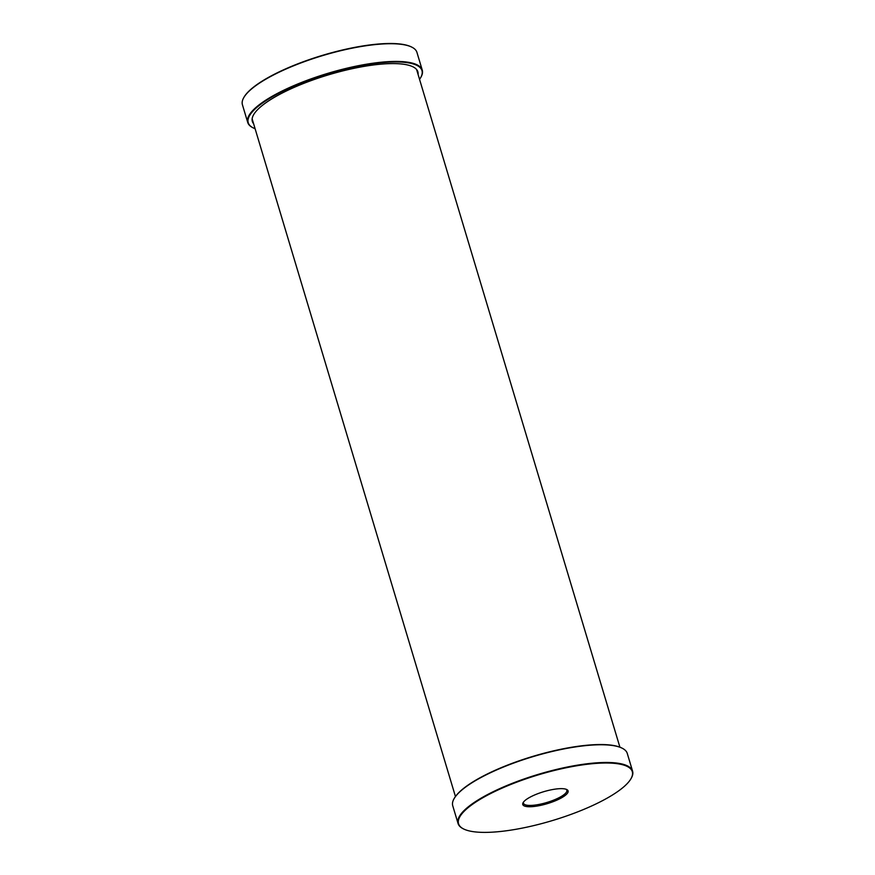 <?xml version="1.0" encoding="UTF-8"?>
<svg xmlns="http://www.w3.org/2000/svg" width="875" height="875" viewBox="0 0 875 875"><rect width="100%" height="100%" fill="white"/><g stroke="black" fill="none" stroke-linecap="round" stroke-linejoin="round"><path stroke-width="1.31" d="M247.734 122.456L242.419 104.748A91.098 24.019 -16.7 0 1 243.863 97.464A91.098 24.019 -16.7 0 1 322.777 55.562A91.098 24.019 -16.7 0 1 411.731 47.097A91.098 24.019 -16.7 0 1 416.938 52.391L422.253 70.098A91.098 24.019 163.3 0 0 328.092 73.27A91.098 24.019 163.3 0 0 247.734 122.456A91.098 24.019 163.3 0 0 252.941 127.75A91.098 24.019 163.3 0 0 253.181 127.859M411.491 46.977A90.705 23.92 163.3 0 0 411.261 46.867A90.705 23.92 163.3 0 0 322.7 55.289A90.705 23.92 163.3 0 0 244.125 97.005A90.705 23.92 163.3 0 0 243.994 97.234M420.678 77.612A91.098 24.019 163.3 0 0 420.82 77.383A91.098 24.019 163.3 0 0 422.253 70.098M255.095 128.713A90.705 23.92 -16.7 0 1 253.411 127.98A90.705 23.92 -16.7 0 1 328.234 73.741A90.705 23.92 -16.7 0 1 420.547 77.831A90.705 23.92 -16.7 0 1 419.552 79.362M253.619 123.78A86.406 22.783 -16.7 0 1 252.35 121.472A86.406 22.783 -16.7 0 1 328.562 74.823A86.406 22.783 -16.7 0 1 417.867 71.816A86.406 22.783 -16.7 0 1 418.075 74.441M631.006 778.662A91.098 24.019 163.3 0 0 631.137 778.433A91.098 24.019 163.3 0 0 632.581 771.148A91.098 24.019 163.3 0 0 538.42 774.32A91.098 24.019 163.3 0 0 458.062 823.506A91.098 24.019 163.3 0 0 463.269 828.8A91.098 24.019 163.3 0 0 463.509 828.909M466.156 830.025A90.705 23.92 -16.7 0 1 463.739 829.03A90.705 23.92 -16.7 0 1 538.562 774.791A90.705 23.92 -16.7 0 1 630.875 778.881A90.705 23.92 -16.7 0 1 555.45 819.634A90.705 23.92 -16.7 0 1 466.156 830.025M458.062 823.506L452.747 805.788A91.098 24.019 -16.7 0 1 454.18 798.503A91.098 24.019 -16.7 0 1 533.105 756.602A91.098 24.019 -16.7 0 1 622.059 748.147A91.098 24.019 -16.7 0 1 627.266 753.43L632.581 771.148M524.748 806.127A23.658 6.234 163.3 0 0 554.214 801.248A23.658 6.234 163.3 0 0 566.661 789.491A23.658 6.234 163.3 0 0 543.638 791.722A23.658 6.234 163.3 0 0 523.184 802.528A23.658 6.234 163.3 0 0 524.748 806.127M621.819 748.027A90.705 23.92 163.3 0 0 621.589 747.906A90.705 23.92 163.3 0 0 533.017 756.339A90.705 23.92 163.3 0 0 454.453 798.055A90.705 23.92 163.3 0 0 454.322 798.284M565.994 789.228A22.63 5.961 -16.7 0 1 566.814 790.223A22.63 5.961 -16.7 0 1 550.703 801.237A22.63 5.961 -16.7 0 1 525.372 804.836A22.63 5.961 -16.7 0 1 523.469 803.228A22.63 5.961 -16.7 0 1 523.6 801.948M252.142 118.858L455.448 796.523M416.598 69.519L619.905 747.184"/></g></svg>

